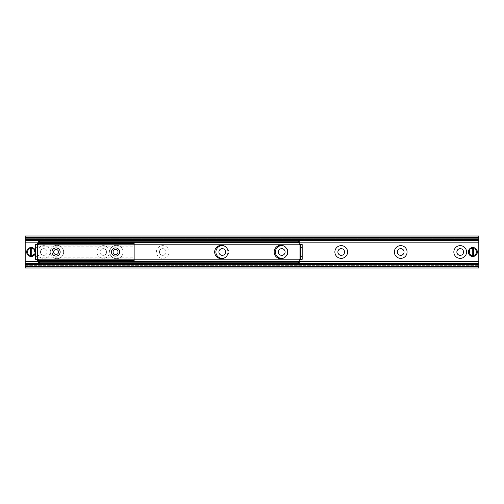 <?xml version="1.0" encoding="UTF-8"?>
<svg xmlns="http://www.w3.org/2000/svg" width="504" height="504" viewBox="0 0 504 504"><rect width="100%" height="100%" fill="white"/><g stroke="black" fill="none" stroke-linecap="round" stroke-linejoin="round"><path stroke-width="0.38" stroke-dasharray="2.52 1.89" d="M476.57 252A3.717 3.717 0 0 0 470.994 248.781A3.717 3.717 0 0 0 470.994 255.219A3.717 3.717 0 0 0 476.57 252A3.717 3.717 0 0 1 472.853 255.717A3.717 3.717 0 0 1 469.136 252A3.717 3.717 0 0 1 472.853 248.283A3.717 3.717 0 0 1 476.57 252A3.717 3.717 0 0 1 470.994 255.219A3.717 3.717 0 0 1 470.994 248.781A3.717 3.717 0 0 1 476.57 252A3.717 3.717 0 0 0 470.994 248.781A3.717 3.717 0 0 0 470.994 255.219A3.717 3.717 0 0 0 476.57 252M34.864 252A3.717 3.717 0 0 0 29.289 248.781A3.717 3.717 0 0 0 29.289 255.219A3.717 3.717 0 0 0 34.864 252A3.717 3.717 0 0 1 31.147 255.717A3.717 3.717 0 0 1 27.43 252A3.717 3.717 0 0 1 31.147 248.283A3.717 3.717 0 0 1 34.864 252A3.717 3.717 0 0 1 29.289 255.219A3.717 3.717 0 0 1 29.289 248.781A3.717 3.717 0 0 1 34.864 252A3.717 3.717 0 0 0 29.289 248.781A3.717 3.717 0 0 0 29.289 255.219A3.717 3.717 0 0 0 34.864 252M463.554 252A3.345 3.345 0 0 0 458.539 249.102A3.345 3.345 0 0 0 458.539 254.898A3.345 3.345 0 0 0 463.554 252M404.069 252A3.345 3.345 0 0 0 399.048 249.102A3.345 3.345 0 0 0 399.048 254.898A3.345 3.345 0 0 0 404.069 252M344.579 252A3.345 3.345 0 0 0 339.557 249.102A3.345 3.345 0 0 0 339.557 254.898A3.345 3.345 0 0 0 344.579 252M283.746 245.965A6.357 6.357 0 0 1 283.746 258.035M285.088 252A3.345 3.345 0 0 0 280.073 249.102A3.345 3.345 0 0 0 280.073 254.898A3.345 3.345 0 0 0 285.088 252M224.255 245.965A6.357 6.357 0 0 1 224.255 258.035M225.603 252A3.345 3.345 0 0 0 220.582 249.102A3.345 3.345 0 0 0 220.582 254.898A3.345 3.345 0 0 0 225.603 252M156.41 252A6.357 6.357 0 0 1 165.948 246.494A6.357 6.357 0 0 1 165.948 257.506A6.357 6.357 0 0 1 156.41 252M159.422 252A3.345 3.345 0 0 0 162.767 255.345A3.345 3.345 0 0 0 166.112 252A3.345 3.345 0 0 0 162.767 248.655A3.345 3.345 0 0 0 159.422 252M166.112 252A3.345 3.345 0 0 0 161.091 249.102A3.345 3.345 0 0 0 161.091 254.898A3.345 3.345 0 0 0 166.112 252M96.919 252A6.357 6.357 0 0 1 106.457 246.494A6.357 6.357 0 0 1 106.457 257.506A6.357 6.357 0 0 1 96.919 252M99.931 252A3.345 3.345 0 0 0 103.276 255.345A3.345 3.345 0 0 0 106.627 252A3.345 3.345 0 0 0 103.276 248.655A3.345 3.345 0 0 0 99.931 252M106.627 252A3.345 3.345 0 0 0 101.606 249.102A3.345 3.345 0 0 0 101.606 254.898A3.345 3.345 0 0 0 106.627 252M37.435 252A6.357 6.357 0 0 1 46.966 246.494A6.357 6.357 0 0 1 46.966 257.506A6.357 6.357 0 0 1 37.435 252M40.446 252A3.345 3.345 0 0 0 43.791 255.345A3.345 3.345 0 0 0 47.137 252A3.345 3.345 0 0 0 43.791 248.655A3.345 3.345 0 0 0 40.446 252M47.137 252A3.345 3.345 0 0 0 42.115 249.102A3.345 3.345 0 0 0 42.115 254.898A3.345 3.345 0 0 0 47.137 252M478.8 236.011L478.8 267.989L25.2 267.989L25.2 236.011L478.8 236.011M25.2 263.75L25.2 265.892L25.2 263.863L478.8 263.863L478.8 265.892L478.8 263.75M25.2 263.34L478.8 263.34M25.2 240.66L478.8 240.66M478.8 240.251L478.8 238.108L478.8 240.137L25.2 240.137L25.2 238.644L25.2 240.251M25.2 238.644L25.2 238.108L25.2 238.644L478.8 238.644L25.2 238.644M115.548 249.53A2.47 2.47 0 0 0 113.406 253.235A2.47 2.47 0 0 0 117.69 253.235A2.47 2.47 0 0 0 115.548 249.53M56.057 249.53A2.47 2.47 0 0 0 53.922 253.235A2.47 2.47 0 0 0 58.199 253.235A2.47 2.47 0 0 0 56.057 249.53M37.472 243.413L134.14 243.413L134.14 260.587L134.14 257.166L134.14 260.587L37.472 260.587L37.472 243.413L134.14 243.413M37.472 245.133L37.472 243.545L37.472 245.914L37.472 245.133L134.14 245.133L37.472 245.133M37.472 245.914L37.472 246.834L37.472 245.914L134.14 245.914L37.472 245.914M37.472 260.455L37.472 258.867L37.472 260.455L134.14 260.455L37.472 260.455M37.472 258.086L37.472 257.166L37.472 258.086L134.14 258.086L37.472 258.086M228.054 252A6.691 6.691 0 0 0 218.018 246.204A6.691 6.691 0 0 0 218.018 257.796A6.691 6.691 0 0 0 228.054 252M287.545 252A6.691 6.691 0 0 0 277.509 246.204A6.691 6.691 0 0 0 277.509 257.796A6.691 6.691 0 0 0 287.545 252M123.133 252A6.691 6.691 0 0 1 113.091 257.796A6.691 6.691 0 0 1 113.091 246.204A6.691 6.691 0 0 1 123.133 252A6.691 6.691 0 0 0 113.091 246.204A6.691 6.691 0 0 0 113.091 257.796A6.691 6.691 0 0 0 123.133 252M299.219 261.293L38.587 261.293M38.587 260.587L38.587 259.434L37.844 259.434L37.844 244.566L35.608 244.566L35.608 259.434L37.472 259.434M299.962 259.434L299.219 259.434L299.219 259.806L38.587 259.806L38.587 259.434L37.844 259.434L37.844 244.566L38.587 244.566L38.587 244.194L299.219 244.194L299.219 244.566L299.962 244.566L299.962 259.434L302.179 259.434M134.14 259.806L38.587 259.806L38.587 262.779L299.219 262.779L299.219 259.806M38.587 242.708L299.219 242.708M63.643 252A6.691 6.691 0 0 1 53.607 257.796A6.691 6.691 0 0 1 53.607 246.204A6.691 6.691 0 0 1 63.643 252A6.691 6.691 0 0 0 53.607 246.204A6.691 6.691 0 0 0 53.607 257.796A6.691 6.691 0 0 0 63.643 252M300.705 244.686L300.705 259.314M302.192 259.314L302.192 244.686M37.101 259.434L37.101 244.566M37.472 244.566L38.587 244.566L38.587 241.221L299.219 241.221L299.219 244.194M302.179 244.566L299.962 244.566M38.587 243.413L38.587 244.194L134.14 244.194M472.292 256.24L472.292 247.76M473.407 247.76L473.407 256.24M476.198 252A3.345 3.345 0 0 0 471.177 249.102A3.345 3.345 0 0 0 471.177 254.898A3.345 3.345 0 0 0 476.198 252M477.313 252A4.46 4.46 0 0 1 473.407 256.429A4.46 4.46 0 0 0 473.407 247.571A4.46 4.46 0 0 1 477.313 252M472.292 256.429A4.46 4.46 0 0 1 472.292 247.571A4.46 4.46 0 0 0 472.292 256.429M30.593 256.24L30.593 247.76M31.708 247.76L31.708 256.24M34.492 252A3.345 3.345 0 0 0 29.478 249.102A3.345 3.345 0 0 0 29.478 254.898A3.345 3.345 0 0 0 34.492 252M35.608 252A4.46 4.46 0 0 1 31.708 256.429A4.46 4.46 0 0 0 31.708 247.571A4.46 4.46 0 0 1 35.608 252M30.593 256.429A4.46 4.46 0 0 1 30.593 247.571A4.46 4.46 0 0 0 30.593 256.429M25.2 237.869L478.8 237.869M25.2 266.131L478.8 266.131M25.2 265.356L478.8 265.356L25.2 265.356M38.587 261.853L299.219 261.853M38.587 261.563L299.219 261.563M38.587 261.469L299.219 261.469M38.587 261.116L299.219 261.116M38.587 261.041L299.219 261.041M38.587 242.147L299.219 242.147M37.472 243.545L134.14 243.545L37.472 243.545M37.472 244.157L134.14 244.157M37.472 259.844L134.14 259.844M37.472 258.867L134.14 258.867L37.472 258.867M477.124 252A4.278 4.278 0 0 0 470.711 248.296A4.278 4.278 0 0 0 470.711 255.704A4.278 4.278 0 0 0 477.124 252M35.425 252A4.278 4.278 0 0 0 29.011 248.296A4.278 4.278 0 0 0 29.011 255.704A4.278 4.278 0 0 0 35.425 252M25.2 265.892L478.8 265.892M25.2 238.108L478.8 238.108M37.472 246.834L134.14 246.834M37.472 260.587L134.14 260.587M37.472 257.166L134.14 257.166"/><path stroke-width="0.76" d="M453.852 252A6.357 6.357 0 0 1 463.39 246.494A6.357 6.357 0 0 1 463.39 257.506A6.357 6.357 0 0 1 453.852 252M456.863 252A3.345 3.345 0 0 0 460.209 255.345A3.345 3.345 0 0 0 463.554 252A3.345 3.345 0 0 0 460.209 248.655A3.345 3.345 0 0 0 456.863 252M394.361 252A6.357 6.357 0 0 1 403.899 246.494A6.357 6.357 0 0 1 403.899 257.506A6.357 6.357 0 0 1 394.361 252M397.373 252A3.345 3.345 0 0 0 400.724 255.345A3.345 3.345 0 0 0 404.069 252A3.345 3.345 0 0 0 400.724 248.655A3.345 3.345 0 0 0 397.373 252M334.876 252A6.357 6.357 0 0 1 344.415 246.494A6.357 6.357 0 0 1 344.415 257.506A6.357 6.357 0 0 1 334.876 252M337.888 252A3.345 3.345 0 0 0 341.233 255.345A3.345 3.345 0 0 0 344.579 252A3.345 3.345 0 0 0 341.233 248.655A3.345 3.345 0 0 0 337.888 252M283.746 258.035A6.357 6.357 0 0 1 275.386 252A6.357 6.357 0 0 1 283.746 245.965M278.397 252A3.345 3.345 0 0 0 281.742 255.345A3.345 3.345 0 0 0 285.088 252A3.345 3.345 0 0 0 281.742 248.655A3.345 3.345 0 0 0 278.397 252M224.255 258.035A6.357 6.357 0 0 1 215.901 252A6.357 6.357 0 0 1 224.255 245.965M218.912 252A3.345 3.345 0 0 0 222.258 255.345A3.345 3.345 0 0 0 225.603 252A3.345 3.345 0 0 0 222.258 248.655A3.345 3.345 0 0 0 218.912 252M25.2 263.863L25.2 267.989L478.8 267.989L478.8 263.863M25.2 263.34L25.2 263.75L478.8 263.75L478.8 236.011L25.2 236.011L25.2 263.34L478.8 263.34M25.2 240.66L478.8 240.66M478.8 240.137L25.2 240.137M115.548 256.089A4.089 4.089 0 0 1 112.008 249.953A4.089 4.089 0 0 1 119.089 249.953A4.089 4.089 0 0 1 115.548 256.089M115.548 254.47A2.47 2.47 0 0 0 118.018 252A2.47 2.47 0 0 0 115.548 249.53A2.47 2.47 0 0 0 113.079 252A2.47 2.47 0 0 0 115.548 254.47M56.057 256.089A4.089 4.089 0 0 1 52.517 249.953A4.089 4.089 0 0 1 59.604 249.953A4.089 4.089 0 0 1 56.057 256.089M56.057 254.47A2.47 2.47 0 0 0 58.533 252A2.47 2.47 0 0 0 56.057 249.53A2.47 2.47 0 0 0 53.588 252A2.47 2.47 0 0 0 56.057 254.47M134.14 244.157L134.14 243.413L37.472 243.413L37.472 260.587L134.14 260.587L134.14 244.157L37.472 244.157M228.054 252A6.691 6.691 0 0 1 218.018 257.796A6.691 6.691 0 0 1 218.018 246.204A6.691 6.691 0 0 1 228.054 252M287.545 252A6.691 6.691 0 0 1 277.509 257.796A6.691 6.691 0 0 1 277.509 246.204A6.691 6.691 0 0 1 287.545 252M298.475 262.779L299.219 262.779L299.219 261.293L298.475 261.293L298.475 262.779L39.331 262.779L39.331 261.293L298.475 261.293M39.331 261.293L38.587 261.293L38.587 262.779L39.331 262.779M38.587 261.293L38.587 260.587M299.219 241.221L298.475 241.221L298.475 242.708L299.219 242.708L299.219 241.221M298.475 242.708L39.331 242.708L39.331 241.221L38.587 241.221L38.587 242.708L39.331 242.708M298.475 241.221L39.331 241.221M302.192 259.314L302.192 256.662L300.705 256.662L300.661 259.434L302.192 259.314M300.705 256.662L300.705 247.338L302.192 247.338L302.179 244.566L300.661 244.566L300.705 247.338M302.192 256.662L302.192 247.338M35.608 244.566L35.608 247.162L37.101 247.162L37.101 244.566L35.608 244.566M37.101 247.162L37.101 256.838L35.608 256.838L35.608 259.434L37.101 259.434L37.101 256.838M35.608 247.162L35.608 256.838M37.101 244.566L37.472 244.566M37.101 259.434L37.472 259.434M300.661 259.434L299.219 259.434L299.219 261.293M300.661 244.566L299.219 244.566L299.219 244.194L134.14 244.194M299.219 242.708L299.219 244.194M38.587 242.708L38.587 243.413M472.292 256.429L472.292 247.571L473.407 247.571L473.407 256.429L472.292 256.24A4.278 4.278 0 0 1 472.292 247.76L472.292 247.571A4.46 4.46 0 0 0 472.292 256.429A4.46 4.46 0 0 0 477.313 252A4.46 4.46 0 0 0 473.407 247.571L473.407 247.76A4.278 4.278 0 0 1 473.407 256.24L473.407 256.429A4.46 4.46 0 0 1 472.292 256.429M472.292 247.571A4.46 4.46 0 0 1 473.407 247.571A4.46 4.46 0 0 0 472.292 247.571M30.593 256.429L30.593 247.571L31.708 247.571L31.708 256.429L30.593 256.24A4.278 4.278 0 0 1 30.593 247.76L30.593 247.571A4.46 4.46 0 0 0 30.593 256.429A4.46 4.46 0 0 0 35.608 252A4.46 4.46 0 0 0 31.708 247.571L31.708 247.76A4.278 4.278 0 0 1 31.708 256.24L31.708 256.429A4.46 4.46 0 0 1 30.593 256.429M30.593 247.571A4.46 4.46 0 0 1 31.708 247.571A4.46 4.46 0 0 0 30.593 247.571M25.2 266.503L478.8 266.503M25.2 264.38L478.8 264.38M25.2 263.611L478.8 263.611M25.2 261.853L38.587 261.853M299.219 261.853L478.8 261.853M25.2 261.563L38.587 261.563M299.219 261.563L478.8 261.563M25.2 261.469L38.587 261.469M299.219 261.469L478.8 261.469M25.2 261.116L38.587 261.116M299.219 261.116L478.8 261.116M25.2 261.041L38.587 261.041M299.219 261.041L478.8 261.041M25.2 242.147L38.587 242.147M299.219 242.147L478.8 242.147M25.2 240.389L478.8 240.389M25.2 239.621L478.8 239.621M25.2 237.497L478.8 237.497M37.472 259.844L134.14 259.844M299.962 259.434L299.962 244.566M134.14 259.806L299.219 259.806M473.407 256.429A4.46 4.46 0 0 0 473.407 247.571M31.708 256.429A4.46 4.46 0 0 0 31.708 247.571"/></g></svg>
